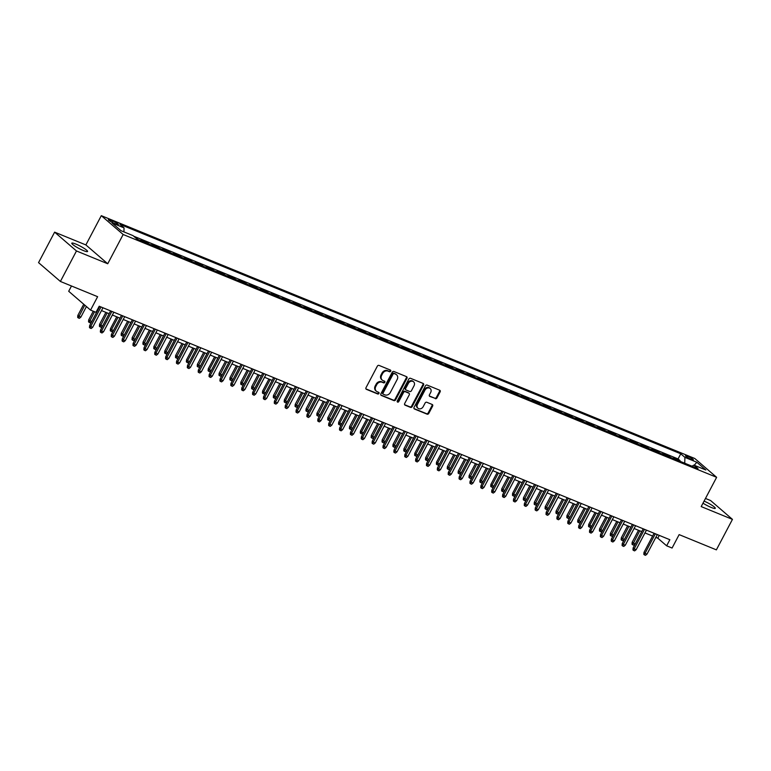 <?xml version="1.0" encoding="UTF-8"?>
<svg xmlns="http://www.w3.org/2000/svg" width="771" height="771" viewBox="0 0 771 771"><rect width="100%" height="100%" fill="white"/><g stroke="black" fill="none" stroke-linecap="round" stroke-linejoin="round"><path stroke-width="1.16" d="M390.695 371.188A0.954 0.79 130.7 0 0 390.386 370.051L379.053 365.415A1.369 1.137 130.7 0 0 377.347 366.167L365.994 387.717A1.369 1.137 130.7 0 0 366.427 389.345L377.761 393.991A0.954 0.79 130.7 0 0 378.648 392.314L377.183 391.716A4.375 3.633 130.7 0 1 376.344 391.196A4.375 3.633 130.7 0 1 375.785 386.483L376.73 384.69A4.375 3.633 130.7 0 1 382.165 382.252L383.63 382.859A0.954 0.79 130.7 0 0 384.517 381.182L383.052 380.585A4.375 3.633 130.7 0 1 382.214 380.064A4.375 3.633 130.7 0 1 381.655 375.352L382.599 373.559A4.375 3.633 130.7 0 1 388.035 371.121L389.5 371.728A0.954 0.79 130.7 0 0 390.695 371.188M382.214 380.064L381.616 379.563A4.375 3.633 130.7 0 1 381.067 374.841L382.011 373.048A4.375 3.633 130.7 0 1 387.447 370.62L388.912 371.217A0.954 0.79 130.7 0 0 390.184 369.964M365.926 388.873L377.173 393.48A0.954 0.79 130.7 0 0 378.445 392.227M376.344 391.196L375.747 390.695A4.375 3.633 130.7 0 1 375.198 385.972L376.142 384.18A4.375 3.633 130.7 0 1 381.578 381.751L383.042 382.349A0.954 0.79 130.7 0 0 384.315 381.096M702.998 503.174A8.924 1.33 27.8 0 0 711.17 507.434A8.924 1.33 27.8 0 0 715.286 508.34A8.924 1.33 27.8 0 0 704.087 501.111M75.895 244.089A8.924 1.33 27.8 0 0 71.79 243.183A8.924 1.33 27.8 0 0 75.365 246.392A8.924 1.33 27.8 0 0 83.461 250.594A8.924 1.33 27.8 0 0 87.576 251.5A8.924 1.33 27.8 0 0 83.991 248.291A8.924 1.33 27.8 0 0 75.895 244.089M687.559 456.201A4.462 0.665 27.8 0 0 685.506 455.757A4.462 0.665 27.8 0 0 687.289 457.357A4.462 0.665 27.8 0 0 691.336 459.458A4.462 0.665 27.8 0 0 693.399 459.911A4.462 0.665 27.8 0 0 691.606 458.311A4.462 0.665 27.8 0 0 687.559 456.201M435.258 398.665A1.369 1.137 130.7 0 0 436.955 397.903L440.135 391.861A1.369 1.137 130.7 0 0 439.701 390.232L427.115 385.076A1.369 1.137 130.7 0 0 425.419 385.837L414.056 407.377A1.369 1.137 130.7 0 0 414.49 409.015L427.086 414.162A1.369 1.137 130.7 0 0 428.782 413.41L432.627 406.105A1.369 1.137 130.7 0 0 432.194 404.476L426.806 402.269A1.369 1.137 130.7 0 0 425.11 403.031L423.202 406.645A3.662 3.036 130.7 0 1 417.959 408.254A3.662 3.036 130.7 0 1 417.487 404.312L424.966 390.126A3.662 3.036 130.7 0 1 430.208 388.526A3.662 3.036 130.7 0 1 430.681 392.468L429.428 394.829A1.369 1.137 130.7 0 0 429.871 396.458L434.661 398.154A1.369 1.137 130.7 0 0 436.367 397.393L439.547 391.35A1.369 1.137 130.7 0 0 439.615 390.193M76.474 250.97L107.728 263.759L85.87 244.927L54.625 232.148L76.474 250.97L60.398 281.454L97.628 296.69L90.554 310.106L95.989 312.322L99.208 306.232L669.854 539.719L666.645 545.81L672.081 548.036L679.145 534.621L716.375 549.858L732.45 519.375L710.602 500.543L705.484 498.452M107.728 263.759L123.158 234.5L716.625 477.316L701.196 506.586L732.45 519.375M406.963 378.282A1.369 1.137 130.7 0 0 406.519 376.653L393.933 371.497A1.369 1.137 130.7 0 0 392.237 372.258L380.874 393.808A1.369 1.137 130.7 0 0 381.308 395.436L393.904 400.592A1.369 1.137 130.7 0 0 395.6 399.831L406.963 378.282L406.365 377.78A1.369 1.137 130.7 0 0 406.433 376.614M410.519 378.291L423.115 383.438A1.369 1.137 130.7 0 1 423.549 385.076L412.186 406.616A1.369 1.137 130.7 0 1 410.49 407.377L405.103 405.17A1.369 1.137 130.7 0 1 404.669 403.541L409.276 394.8A1.369 1.137 130.7 0 0 408.842 393.171L405.267 391.707A1.369 1.137 130.7 0 0 403.57 392.468L398.771 401.566A0.954 0.79 130.7 0 1 397.277 400.949L408.823 379.053A1.369 1.137 130.7 0 1 410.519 378.291M60.398 281.454L38.55 262.632L54.625 232.148M679.762 461.193L680.051 460.634L673.536 457.964L675.039 459.256M668.891 456.74L669.189 456.181L662.665 453.512L664.168 454.813M658.02 452.298L658.318 451.739L651.794 449.069L653.297 450.36M647.148 447.845L647.447 447.286L640.923 444.616L642.426 445.917M636.277 443.402L636.576 442.843L630.052 440.174L631.565 441.475M625.416 438.95L625.705 438.391L619.19 435.721L620.694 437.022M614.545 434.507L614.834 433.948L608.319 431.278L609.822 432.579M603.674 430.064L603.972 429.495L597.448 426.835L598.951 428.127M592.803 425.611L593.101 425.052L586.577 422.383L588.08 423.684M581.932 421.168L582.23 420.6L575.706 417.94L577.209 419.231M571.06 416.716L571.359 416.157L564.835 413.487L566.348 414.788M560.199 412.273L560.488 411.714L553.973 409.044L555.477 410.336M549.328 407.82L549.617 407.261L543.102 404.592L544.605 405.893M538.457 403.378L538.756 402.819L532.231 400.149L533.734 401.44M527.586 398.925L527.884 398.366L521.36 395.696L522.863 396.998M516.715 394.482L517.013 393.923L510.489 391.254L511.992 392.545M505.843 390.03L506.142 389.471L499.618 386.801L501.131 388.102M494.982 385.587L495.271 385.028L488.756 382.358L490.26 383.659M484.111 381.144L484.4 380.575L477.885 377.906L479.389 379.207M473.24 376.691L473.539 376.132L467.014 373.463L468.517 374.764M462.369 372.248L462.667 371.68L456.143 369.02L457.646 370.311M451.498 367.796L451.796 367.237L445.272 364.567L446.775 365.868M440.626 363.353L440.925 362.794L434.401 360.124L435.914 361.416M429.765 358.9L430.054 358.342L423.53 355.672L425.043 356.973M418.894 354.458L419.183 353.899L412.668 351.229L414.172 352.52M408.023 350.005L408.322 349.446L401.797 346.777L403.3 348.078M397.152 345.562L397.45 345.003L390.926 342.334L392.429 343.625M386.281 341.11L386.579 340.551L380.055 337.881L381.558 339.182M375.41 336.667L375.708 336.108L369.184 333.438L370.697 334.73M364.548 332.214L364.837 331.655L358.313 328.986L359.826 330.287M353.677 327.771L353.966 327.212L347.451 324.543L348.955 325.844M342.806 323.328L343.105 322.76L336.58 320.09L338.084 321.391M331.935 318.876L332.234 318.317L325.709 315.647L327.212 316.948M321.064 314.433L321.362 313.864L314.838 311.205L316.341 312.496M310.193 309.981L310.491 309.422L303.967 306.752L305.48 308.053M299.331 305.538L299.62 304.979L293.096 302.309L294.609 303.601M288.46 301.085L288.749 300.526L282.234 297.857L283.738 299.158M277.589 296.642L277.888 296.083L271.363 293.414L272.867 294.705M266.718 292.19L267.017 291.631L260.492 288.961L261.995 290.262M255.847 287.747L256.145 287.188L249.621 284.518L251.124 285.81M244.976 283.294L245.274 282.735L238.75 280.066L240.263 281.367M234.114 278.851L234.403 278.292L227.879 275.623L229.392 276.924M223.243 274.399L223.532 273.84L217.017 271.17L218.521 272.471M212.372 269.956L212.661 269.397L206.146 266.727L207.65 268.029M201.501 265.513L201.8 264.945L195.275 262.285L196.778 263.576M190.63 261.061L190.929 260.502L184.404 257.832L185.907 259.133M179.759 256.618L180.057 256.049L173.533 253.389L175.046 254.681M168.888 252.165L169.186 251.606L162.662 248.937L164.175 250.238M158.026 247.722L158.315 247.163L151.8 244.494L153.304 245.785M147.155 243.27L147.444 242.711L140.929 240.041L142.433 241.342M136.428 238.557L135.648 237.882M114.002 223.214L116.392 224.188A4.318 0.646 27.8 0 0 118.387 224.631A4.318 0.646 27.8 0 0 116.652 223.07A4.318 0.646 27.8 0 0 112.73 221.036L110.34 220.063A4.318 0.646 27.8 0 0 108.345 219.619A4.318 0.646 27.8 0 0 110.08 221.181A4.318 0.646 27.8 0 0 114.002 223.214M123.158 234.5L101.3 215.668L694.777 458.494L716.625 477.316M680.051 460.634L678.075 458.928L680.774 453.801L119.91 224.322L124.044 227.888L123.919 231.898M680.774 453.801L684.908 457.367L696.868 462.263L705.841 469.992L693.89 465.106L698.025 468.662L137.151 239.183L133.017 235.618L121.066 230.731L112.084 222.992L124.044 227.888M136.583 238.268L138.086 239.559M147.444 242.711L148.957 244.012M158.315 247.163L159.828 248.455M169.186 251.606L170.69 252.907M180.057 256.049L181.561 257.35M190.929 260.502L192.432 261.803M201.8 264.945L203.303 266.246M212.661 269.397L214.174 270.688M223.532 273.84L225.045 275.141M234.403 278.292L235.907 279.584M245.274 282.735L246.778 284.036M256.145 287.188L257.649 288.479M267.017 291.631L268.52 292.932M277.888 296.083L279.391 297.375M288.749 300.526L290.262 301.827M299.62 304.979L301.124 306.27M310.491 309.422L311.995 310.723M321.362 313.864L322.866 315.166M332.234 318.317L333.737 319.618M343.105 322.76L344.608 324.061M353.966 327.212L355.479 328.504M364.837 331.655L366.341 332.956M375.708 336.108L377.212 337.399M386.579 340.551L388.083 341.852M397.45 345.003L398.954 346.295M408.322 349.446L409.825 350.747M419.183 353.899L420.696 355.19M430.054 358.342L431.558 359.643M440.925 362.794L442.429 364.085M451.796 367.237L453.3 368.538M462.667 371.68L464.171 372.981M473.539 376.132L475.042 377.433M484.4 380.575L485.913 381.876M495.271 385.028L496.775 386.319M506.142 389.471L507.646 390.772M517.013 393.923L518.517 395.215M527.884 398.366L529.388 399.667M538.756 402.819L540.259 404.11M549.617 407.261L551.13 408.563M560.488 411.714L561.992 413.005M571.359 416.157L572.863 417.458M582.23 420.6L583.734 421.901M593.101 425.052L594.605 426.353M603.972 429.495L605.476 430.796M614.834 433.948L616.347 435.239M625.705 438.391L627.208 439.692M636.576 442.843L638.08 444.135M647.447 447.286L648.951 448.587M658.318 451.739L659.822 453.03M669.189 456.181L670.693 457.482M678.075 458.928L133.672 236.177M71.491 285.993L68.706 291.274L90.554 310.106M85.87 244.927L101.3 215.668M655.842 537.387L657.788 538.177L666.645 545.81M97.734 309.026L98.264 309.248M101.493 310.568L109.135 313.691M112.364 315.021L120.006 318.144L113.462 330.48L111.949 331.684L110.272 330.73L110.436 328.764L116.739 316.814M123.235 319.464L130.877 322.586M134.106 323.907L141.739 327.039M144.967 328.359L152.61 331.482M155.838 332.802L163.481 335.934M166.709 337.255L174.352 340.377M177.581 341.698L185.223 344.83M188.452 346.15L196.094 349.273L189.55 361.609L188.037 362.813L186.948 362.37L186.36 361.859L186.524 359.893L192.827 347.943M199.323 350.593L206.956 353.725M210.184 355.046L217.827 358.168L211.283 370.504L209.779 371.709L208.69 371.265L208.103 370.755L208.266 368.789L214.569 356.838M221.055 359.488L228.698 362.621M231.926 363.941L239.569 367.063M242.798 368.384L250.44 371.506M253.669 372.836L261.311 375.959M264.54 377.279L272.173 380.402L265.629 392.747L264.125 393.942L263.036 393.499L262.448 392.998L262.612 391.022L268.915 379.072M275.401 381.722L283.044 384.854M286.272 386.175L293.915 389.297L287.371 401.633L285.868 402.838L284.778 402.395L284.191 401.884L284.354 399.918L290.657 387.967M297.143 390.618L304.786 393.75M308.014 395.07L315.657 398.193M318.886 399.513L326.528 402.645M329.757 403.965L337.39 407.088M340.618 408.408L348.261 411.541L341.717 423.877L340.213 425.081L339.124 424.638L338.536 424.127L338.7 422.161L345.003 410.201M351.489 412.861L359.132 415.983M362.36 417.304L370.003 420.436L363.459 432.772L361.956 433.977L360.279 433.023L360.442 431.056L366.745 419.096M373.231 421.756L380.874 424.879M384.103 426.199L391.745 429.322M394.974 430.642L402.607 433.774M405.835 435.095L413.478 438.217M416.706 439.537L424.349 442.67L417.805 455.006L416.301 456.21L415.212 455.767L414.625 455.256L414.788 453.29L421.091 441.33M427.577 443.99L435.22 447.113M438.448 448.433L446.091 451.565L439.547 463.901L438.034 465.106L436.357 464.152L436.521 462.186L442.824 450.225M449.32 452.885L456.962 456.008M460.191 457.328L467.824 460.46M471.052 461.781L478.695 464.903M481.923 466.224L489.566 469.356M492.794 470.676L500.437 473.799L493.893 486.135L492.39 487.339L491.3 486.896L490.713 486.385L490.876 484.419L497.179 472.469M503.665 475.119L511.308 478.242M514.536 479.572L522.179 482.694L515.635 495.03L514.122 496.235L513.033 495.792L512.445 495.281L512.609 493.315L518.912 481.364M525.408 484.015L533.04 487.137M536.269 488.457L543.912 491.59M547.14 492.91L554.783 496.032M558.011 497.353L565.654 500.485M568.882 501.805L576.525 504.928M579.753 506.248L587.396 509.38M590.625 510.701L598.257 513.823L591.714 526.159L590.21 527.364L589.121 526.921L588.533 526.41L588.697 524.444L595 512.493M601.486 515.144L609.129 518.276M612.357 519.596L620 522.719M623.228 524.039L630.871 527.171M634.099 528.492L641.742 531.614M644.97 532.934L652.613 536.057M659.263 535.382L657.788 538.177M693.89 465.106L691.992 466.195M684.735 463.226L684.908 457.367M696.868 462.263L694.218 465.241M380.816 394.964L393.306 400.082A1.369 1.137 130.7 0 0 395.012 399.32L406.365 377.78M394.222 373.656A0.954 0.79 130.7 0 0 393.037 374.186L383.062 393.104A0.954 0.79 130.7 0 0 383.37 394.241L384.912 394.877A4.375 3.633 130.7 0 0 390.348 392.439L397.161 379.515A4.375 3.633 130.7 0 0 396.612 374.802A4.375 3.633 130.7 0 0 395.774 374.292L393.634 373.145A0.954 0.79 130.7 0 0 392.439 373.684L393.037 374.186M382.782 393.73A0.954 0.79 130.7 0 1 382.474 392.593L392.439 373.684M396.612 374.802L396.015 374.292A4.375 3.633 130.7 0 0 395.176 373.781L395.774 374.292M393.634 373.145L395.176 373.781M404.602 404.698L409.902 406.866A1.369 1.137 130.7 0 0 411.598 406.105L422.961 384.565A1.369 1.137 130.7 0 0 423.019 383.399M408.707 393.056A1.369 1.137 130.7 0 0 408.245 392.661L404.679 391.196A1.369 1.137 130.7 0 0 402.973 391.957L398.183 401.055L398.771 401.566M397.181 401.633A0.954 0.79 130.7 0 0 398.183 401.055M414.056 385.741A3.662 3.036 130.7 0 0 413.593 381.799A3.662 3.036 130.7 0 0 408.351 383.399L405.71 388.401A1.369 1.137 130.7 0 0 406.144 390.03L409.719 391.495A1.369 1.137 130.7 0 0 411.425 390.733L414.056 385.741M413.593 381.799L412.996 381.288A3.662 3.036 130.7 0 0 407.753 382.888L408.351 383.399M405.883 389.875L405.295 389.365A1.369 1.137 130.7 0 1 405.122 387.89L407.753 382.888M429.37 395.986L434.661 398.154M430.208 388.526L429.62 388.015A3.662 3.036 130.7 0 0 424.378 389.625L424.966 390.126M417.959 408.254L417.362 407.743A3.662 3.036 130.7 0 1 416.899 403.802L424.378 389.625M413.988 408.543L426.488 413.661A1.369 1.137 130.7 0 0 428.194 412.899L432.039 405.594A1.369 1.137 130.7 0 0 432.107 404.438M80.849 317.141L79.346 318.346L78.257 317.893L77.669 317.392L77.832 315.426L80.849 317.141L86.429 306.55M78.257 317.893L84.8 305.143M77.832 315.426L83.731 304.227M99.738 306.444L89.648 325.603L90.708 326.519L101.011 306.964M92.665 327.318L91.161 328.523L90.072 328.07L90.708 326.519L92.665 327.318L102.967 307.774M90.072 328.07L89.475 327.569L89.648 325.603M91.72 321.584L90.217 322.789L89.128 322.345L88.54 321.835L88.704 319.869L91.72 321.584L98.235 309.238M89.128 322.345L94.534 311.735M88.704 319.869L93.262 311.214M102.591 326.037L101.088 327.241L99.999 326.788L99.401 326.287L99.575 324.321L102.591 326.037L109.106 313.681M99.999 326.788L107.15 312.881M99.575 324.321L105.878 312.361M110.436 328.764L111.506 329.68L118.011 317.334M110.87 331.241L111.506 329.68L113.462 330.48M124.333 334.932L122.82 336.127L121.731 335.684L121.143 335.183L121.307 333.207L124.333 334.932L130.839 322.577M121.731 335.684L128.882 321.777M121.307 333.207L127.61 321.256M110.61 310.896L100.509 330.046L101.579 330.961L111.882 311.417M103.536 331.761L102.023 332.966L100.943 332.523L101.579 330.961L103.536 331.761L113.838 312.216M100.943 332.523L100.346 332.012L100.509 330.046M121.481 315.339L111.381 334.498L112.45 335.414L122.753 315.859M114.407 336.214L112.894 337.419L111.805 336.966L112.45 335.414L114.407 336.214L124.709 316.659M111.805 336.966L111.217 336.464L111.381 334.498M132.352 319.792L122.252 338.941L123.312 339.857L133.624 320.312M125.268 340.657L123.765 341.861L122.676 341.418L123.312 339.857L125.268 340.657L135.58 321.112M122.676 341.418L122.088 340.907L122.252 338.941M143.223 324.234L133.123 343.384L134.183 344.309L144.495 324.755M136.139 345.109L134.636 346.304L133.547 345.861L134.183 344.309L136.139 345.109L146.451 325.555M133.547 345.861L132.959 345.36L133.123 343.384M135.195 339.375L133.691 340.58L132.602 340.136L132.014 339.625L132.178 337.659L135.195 339.375L141.71 327.02M132.602 340.136L139.753 326.22M132.178 337.659L138.481 325.699M154.084 328.687L143.994 347.837L145.054 348.752L155.356 329.207M147.01 349.552L145.507 350.757L144.418 350.313L145.054 348.752L147.01 349.552L157.313 330.007M144.418 350.313L143.83 349.803L143.994 347.837M146.066 343.818L144.562 345.022L143.473 344.579L142.886 344.068L143.049 342.102L146.066 343.818L152.581 331.472M143.473 344.579L150.624 330.672M143.049 342.102L149.352 330.152M164.955 333.13L154.865 352.28L155.925 353.195L166.228 333.65M157.882 353.995L156.378 355.2L155.289 354.756L155.925 353.195L157.882 353.995L168.184 334.45M155.289 354.756L154.692 354.246L154.865 352.28M156.937 348.27L155.434 349.475L154.345 349.032L153.757 348.521L153.921 346.555L156.937 348.27L163.452 335.915M154.345 349.032L161.496 335.115M153.921 346.555L160.223 334.595M175.827 337.582L165.726 356.732L166.796 357.648L177.099 338.103M168.753 358.448L167.24 359.652L166.16 359.209L166.796 357.648L168.753 358.448L179.055 338.903M166.16 359.209L165.563 358.698L165.726 356.732M167.808 352.713L166.305 353.918L165.216 353.475L164.618 352.964L164.792 350.998L167.808 352.713L174.323 340.368M165.216 353.475L172.367 339.568M164.792 350.998L171.095 339.047M186.698 342.025L176.598 361.175L177.667 362.091L187.97 342.546M179.624 362.89L178.111 364.095L177.022 363.652L177.667 362.091L179.624 362.89L189.926 343.346M177.022 363.652L176.434 363.141L176.598 361.175M178.679 357.166L177.166 358.37L176.087 357.927L175.489 357.416L175.653 355.45L178.679 357.166L185.185 344.81M176.087 357.927L183.228 344.011M175.653 355.45L181.956 343.49M197.569 346.478L187.469 365.627L188.529 366.543L198.841 346.998M190.485 367.343L188.982 368.548L187.893 368.104L188.529 366.543L190.485 367.343L200.797 347.798M187.893 368.104L187.305 367.594L187.469 365.627M186.524 359.893L187.594 360.809L194.099 348.463M186.948 362.37L187.594 360.809L189.55 361.609M208.44 350.921L198.34 370.07L199.4 370.986L209.712 351.441M201.356 371.786L199.853 372.991L198.764 372.547L199.4 370.986L201.356 371.786L211.668 352.241M198.764 372.547L198.176 372.036L198.34 370.07M200.412 366.061L198.908 367.266L197.819 366.823L197.231 366.312L197.395 364.346L200.412 366.061L206.927 353.706M197.819 366.823L204.97 352.906M197.395 364.346L203.698 352.386M219.301 355.373L209.211 374.523L210.271 375.438L220.573 355.894M212.227 376.238L210.724 377.443L209.635 377L210.271 375.438L212.227 376.238L222.53 356.694M209.635 377L209.047 376.489L209.211 374.523M208.266 368.789L209.326 369.704L215.841 357.358M208.69 371.265L209.326 369.704L211.283 370.504M230.172 359.816L220.082 378.966L221.142 379.881L231.445 360.336M223.098 380.681L221.595 381.886L220.506 381.443L221.142 379.881L223.098 380.681L233.401 361.136M220.506 381.443L219.908 380.932L220.082 378.966M222.154 374.957L220.651 376.161L219.562 375.708L218.974 375.207L219.137 373.241L222.154 374.957L228.669 362.601M219.562 375.708L226.713 361.801M219.137 373.241L225.44 361.281M241.044 364.259L230.943 383.418L232.013 384.334L242.316 364.779M233.97 385.134L232.456 386.338L231.377 385.885L232.013 384.334L233.97 385.134L244.272 365.589M231.377 385.885L230.78 385.384L230.943 383.418M233.025 379.399L231.522 380.604L230.433 380.161L229.835 379.65L230.009 377.684L233.025 379.399L239.54 367.054M230.433 380.161L237.584 366.254M230.009 377.684L236.311 365.733M251.915 368.711L241.815 387.861L242.884 388.777L253.187 369.232M244.841 389.577L243.328 390.781L242.239 390.338L242.884 388.777L244.841 389.577L255.143 370.032M242.239 390.338L241.651 389.827L241.815 387.861M243.896 383.852L242.383 385.057L241.304 384.604L240.706 384.103L240.87 382.137L243.896 383.852L250.402 371.497M241.304 384.604L248.445 370.697M240.87 382.137L247.173 370.176M262.786 373.154L252.686 392.314L253.746 393.229L264.058 373.675M255.702 394.029L254.199 395.234L253.11 394.781L253.746 393.229L255.702 394.029L266.014 374.475M253.11 394.781L252.522 394.28L252.686 392.314M254.767 388.295L253.254 389.5L252.165 389.056L251.577 388.545L251.741 386.579L254.767 388.295L261.273 375.949M252.165 389.056L259.316 375.14M251.741 386.579L258.044 374.619M273.657 377.607L263.557 396.757L264.617 397.672L274.929 378.127M266.573 398.472L265.07 399.677L263.981 399.233L264.617 397.672L266.573 398.472L276.885 378.927M263.981 399.233L263.393 398.723L263.557 396.757M262.612 391.022L263.672 391.938L270.187 379.592M263.036 393.499L263.672 391.938L265.629 392.747M284.518 382.05L274.428 401.199L275.488 402.115L285.79 382.57M277.444 402.925L275.941 404.12L274.852 403.676L275.488 402.115L277.444 402.925L287.747 383.37M274.852 403.676L274.264 403.175L274.428 401.199M276.5 397.19L274.996 398.395L273.907 397.952L273.32 397.441L273.483 395.475L276.5 397.19L283.015 384.835M273.907 397.952L281.058 384.035M273.483 395.475L279.786 383.515M295.389 386.502L285.299 405.652L286.359 406.568L296.662 387.023M288.315 407.367L286.812 408.572L285.723 408.129L286.359 406.568L288.315 407.367L298.618 387.823M285.723 408.129L285.125 407.618L285.299 405.652M284.354 399.918L285.415 400.833L291.93 388.488M284.778 402.395L285.415 400.833L287.371 401.633M306.26 390.945L296.16 410.095L297.23 411.01L307.533 391.466M299.187 411.81L297.673 413.015L296.594 412.572L297.23 411.01L299.187 411.81L309.489 392.266M296.594 412.572L295.997 412.061L296.16 410.095M298.242 406.086L296.739 407.29L295.65 406.847L295.052 406.336L295.226 404.37L298.242 406.086L304.757 393.73M295.65 406.847L302.801 392.931M295.226 404.37L301.528 392.41M317.132 395.398L307.031 414.547L308.101 415.463L318.404 395.918M310.058 416.263L308.545 417.468L307.456 417.024L308.101 415.463L310.058 416.263L320.36 396.718M307.456 417.024L306.868 416.513L307.031 414.547M309.113 410.529L307.6 411.733L306.521 411.29L305.923 410.779L306.087 408.813L309.113 410.529L315.618 398.183M306.521 411.29L313.662 397.383M306.087 408.813L312.39 396.863M328.003 399.841L317.903 418.99L318.963 419.906L329.275 400.361M320.919 420.706L319.416 421.91L318.327 421.467L318.963 419.906L320.919 420.706L331.231 401.161M318.327 421.467L317.739 420.956L317.903 418.99M319.984 414.981L318.471 416.186L317.382 415.742L316.794 415.232L316.958 413.266L319.984 414.981L326.49 402.626M317.382 415.742L324.533 401.826M316.958 413.266L323.261 401.305M338.874 404.293L328.774 423.443L329.834 424.358L340.146 404.814M331.79 425.158L330.287 426.363L329.198 425.92L329.834 424.358L331.79 425.158L342.102 405.613M329.198 425.92L328.61 425.409L328.774 423.443M330.846 419.424L329.342 420.629L328.253 420.185L327.665 419.675L327.829 417.709L330.846 419.424L337.361 407.078M328.253 420.185L335.404 406.278M327.829 417.709L334.132 405.758M349.735 408.736L339.645 427.886L340.705 428.801L351.007 409.256M342.661 429.601L341.158 430.806L340.069 430.363L340.705 428.801L342.661 429.601L352.964 410.056M340.069 430.363L339.481 429.852L339.645 427.886M338.7 422.161L339.76 423.077L346.275 410.721M339.124 424.638L339.76 423.077L341.717 423.877M360.606 413.189L350.516 432.338L351.576 433.254L361.878 413.709M353.532 434.054L352.029 435.258L350.94 434.815L351.576 433.254L353.532 434.054L363.835 414.509M350.94 434.815L350.342 434.304L350.516 432.338M352.588 428.319L351.084 429.524L349.995 429.081L349.408 428.57L349.571 426.604L352.588 428.319L359.103 415.974M349.995 429.081L357.146 415.174M349.571 426.604L355.874 414.653M360.442 431.056L361.503 431.972L368.018 419.617M360.867 433.524L361.503 431.972L363.459 432.772M374.33 437.215L372.817 438.42L371.738 437.976L371.14 437.465L371.304 435.499L374.33 437.215L380.835 424.869M371.738 437.976L378.879 424.069M371.304 435.499L377.607 423.549M371.477 417.631L361.377 436.781L362.447 437.697L372.75 418.152M364.404 438.497L362.89 439.701L361.811 439.258L362.447 437.697L364.404 438.497L374.706 418.952M361.811 439.258L361.214 438.747L361.377 436.781M382.349 422.074L372.248 441.234L373.318 442.149L383.621 422.595M375.275 442.949L373.762 444.154L372.672 443.701L373.318 442.149L375.275 442.949L385.577 423.404M372.672 443.701L372.085 443.2L372.248 441.234M393.22 426.527L383.12 445.677L384.18 446.592L394.492 427.047M386.136 447.392L384.633 448.597L383.544 448.153L384.18 446.592L386.136 447.392L396.448 427.847M383.544 448.153L382.956 447.643L383.12 445.677M385.201 441.667L383.688 442.872L382.599 442.419L382.011 441.918L382.175 439.952L385.201 441.667L391.707 429.312M382.599 442.419L389.75 428.512M382.175 439.952L388.478 427.992M404.091 430.97L393.991 450.129L395.051 451.045L405.363 431.49M397.007 451.845L395.504 453.049L394.415 452.596L395.051 451.045L397.007 451.845L407.319 432.29M394.415 452.596L393.827 452.095L393.991 450.129M396.063 446.11L394.559 447.315L393.47 446.872L392.882 446.361L393.046 444.395L396.063 446.11L402.578 433.765M393.47 446.872L400.621 432.955M393.046 444.395L399.349 432.435M414.952 435.422L404.862 454.572L405.922 455.488L416.224 435.943M407.878 456.287L406.375 457.492L405.286 457.049L405.922 455.488L407.878 456.287L418.181 436.743M405.286 457.049L404.698 456.538L404.862 454.572M406.934 450.563L405.43 451.758L404.341 451.314L403.753 450.804L403.917 448.838L406.934 450.563L413.449 438.207M404.341 451.314L411.492 437.408M403.917 448.838L410.22 436.887M425.823 439.865L415.733 459.015L416.793 459.93L427.095 440.386M418.749 460.74L417.246 461.935L416.157 461.492L416.793 459.93L418.749 460.74L429.052 441.185M416.157 461.492L415.559 460.981L415.733 459.015M414.788 453.29L415.848 454.206L422.363 441.85M415.212 455.767L415.848 454.206L417.805 455.006M436.694 444.318L426.594 463.467L427.664 464.383L437.967 444.838M429.62 465.183L428.107 466.388L427.028 465.944L427.664 464.383L429.62 465.183L439.923 445.638M427.028 465.944L426.43 465.433L426.594 463.467M428.676 459.449L427.173 460.653L426.084 460.21L425.496 459.699L425.659 457.733L428.676 459.449L435.191 447.103M426.084 460.21L433.235 446.303M425.659 457.733L431.962 445.783M447.565 448.761L437.465 467.91L438.535 468.826L448.838 449.281M440.492 469.626L438.978 470.83L437.889 470.387L438.535 468.826L440.492 469.626L450.794 450.081M437.889 470.387L437.302 469.876L437.465 467.91M436.521 462.186L437.591 463.101L444.096 450.746M436.955 464.662L437.591 463.101L439.547 463.901M458.437 453.213L448.337 472.363L449.397 473.278L459.709 453.733M451.353 474.078L449.85 475.283L448.761 474.84L449.397 473.278L451.353 474.078L461.665 454.533M448.761 474.84L448.173 474.329L448.337 472.363M450.418 468.344L448.905 469.549L447.816 469.105L447.228 468.595L447.392 466.628L450.418 468.344L456.924 455.998M447.816 469.105L454.967 455.198M447.392 466.628L453.695 454.678M469.308 457.656L459.208 476.806L460.268 477.721L470.58 458.176M462.224 478.521L460.721 479.726L459.632 479.283L460.268 477.721L462.224 478.521L472.536 458.976M459.632 479.283L459.044 478.772L459.208 476.806M461.28 472.796L459.776 474.001L458.687 473.558L458.099 473.047L458.263 471.081L461.28 472.796L467.795 460.441M458.687 473.558L465.838 459.641M458.263 471.081L464.566 459.121M480.169 462.108L470.079 481.258L471.139 482.174L481.441 462.629M473.095 482.974L471.592 484.178L470.503 483.735L471.139 482.174L473.095 482.974L483.398 463.429M470.503 483.735L469.915 483.224L470.079 481.258M472.151 477.239L470.647 478.444L469.558 478.001L468.97 477.49L469.134 475.524L472.151 477.239L478.666 464.894M469.558 478.001L476.709 464.094M469.134 475.524L475.437 463.573M491.04 466.551L480.95 485.701L482.01 486.617L492.312 467.072M483.966 487.417L482.463 488.621L481.374 488.178L482.01 486.617L483.966 487.417L494.269 467.872M481.374 488.178L480.776 487.667L480.95 485.701M483.022 481.692L481.518 482.897L480.429 482.453L479.841 481.942L480.005 479.976L483.022 481.692L489.537 469.337M480.429 482.453L487.58 468.537M480.005 479.976L486.308 468.016M501.911 471.004L491.811 490.154L492.881 491.069L503.184 471.524M494.837 491.869L493.324 493.074L492.245 492.63L492.881 491.069L494.837 491.869L505.14 472.324M492.245 492.63L491.647 492.12L491.811 490.154M490.876 484.419L491.937 485.335L498.452 472.989M491.3 486.896L491.937 485.335L493.893 486.135M512.782 475.447L502.682 494.597L503.752 495.512L514.055 475.967M505.709 496.312L504.195 497.517L503.106 497.073L503.752 495.512L505.709 496.312L516.011 476.767M503.106 497.073L502.519 496.563L502.682 494.597M504.764 490.587L503.251 491.792L502.172 491.339L501.574 490.838L501.738 488.872L504.764 490.587L511.269 478.232M502.172 491.339L509.313 477.432M501.738 488.872L508.041 476.912M523.654 479.89L513.553 499.049L514.614 499.965L524.926 480.41M516.57 500.764L515.067 501.969L513.978 501.516L514.614 499.965L516.57 500.764L526.882 481.21M513.978 501.516L513.39 501.015L513.553 499.049M512.609 493.315L513.679 494.23L520.184 481.885M513.033 495.792L513.679 494.23L515.635 495.03M534.525 484.342L524.425 503.492L525.485 504.407L535.797 484.863M527.441 505.207L525.938 506.412L524.849 505.969L525.485 504.407L527.441 505.207L537.753 485.663M524.849 505.969L524.261 505.458L524.425 503.492M526.497 499.483L524.993 500.678L523.904 500.234L523.316 499.733L523.48 497.758L526.497 499.483L533.012 487.127M523.904 500.234L531.055 486.328M523.48 497.758L529.783 485.807M545.386 488.785L535.296 507.935L536.356 508.86L546.658 489.306M538.312 509.66L536.809 510.855L535.72 510.412L536.356 508.86L538.312 509.66L548.615 490.105M535.72 510.412L535.132 509.91L535.296 507.935M537.368 503.926L535.864 505.13L534.775 504.687L534.187 504.176L534.351 502.21L537.368 503.926L543.883 491.58M534.775 504.687L541.926 490.77M534.351 502.21L540.654 490.25M556.257 493.238L546.167 512.387L547.227 513.303L557.529 493.758M549.183 514.103L547.68 515.307L546.591 514.864L547.227 513.303L549.183 514.103L559.486 494.558M546.591 514.864L546.003 514.353L546.167 512.387M548.239 508.378L546.735 509.573L545.646 509.13L545.058 508.619L545.222 506.653L548.239 508.378L554.754 496.023M545.646 509.13L552.797 495.223M545.222 506.653L551.525 494.703M567.128 497.68L557.028 516.83L558.098 517.746L568.4 498.201M560.054 518.555L558.541 519.75L557.462 519.307L558.098 517.746L560.054 518.555L570.357 499.001M557.462 519.307L556.864 518.796L557.028 516.83M559.11 512.821L557.606 514.026L556.517 513.582L555.93 513.072L556.093 511.106L559.11 512.821L565.625 500.466M556.517 513.582L563.668 499.666M556.093 511.106L562.396 499.145M577.999 502.133L567.899 521.283L568.969 522.198L579.272 502.653M570.925 522.998L569.412 524.203L568.323 523.76L568.969 522.198L570.925 522.998L581.228 503.453M568.323 523.76L567.735 523.249L567.899 521.283M569.981 517.264L568.468 518.469L567.389 518.025L566.791 517.514L566.955 515.548L569.981 517.264L576.486 504.918M567.389 518.025L574.53 504.118M566.955 515.548L573.258 503.598M588.871 506.576L578.77 525.726L579.831 526.641L590.143 507.096M581.787 527.441L580.284 528.646L579.194 528.202L579.831 526.641L581.787 527.441L592.099 507.896M579.194 528.202L578.607 527.692L578.77 525.726M580.852 521.716L579.339 522.921L578.25 522.478L577.662 521.967L577.826 520.001L580.852 521.716L587.357 509.361M578.25 522.478L585.401 508.561M577.826 520.001L584.129 508.041M599.742 511.028L589.642 530.178L590.702 531.094L601.014 511.549M592.658 531.894L591.155 533.098L590.066 532.655L590.702 531.094L592.658 531.894L602.97 512.349M590.066 532.655L589.478 532.144L589.642 530.178M588.697 524.444L589.757 525.359L596.272 513.014M589.121 526.921L589.757 525.359L591.714 526.159M610.603 515.471L600.513 534.621L601.573 535.537L611.875 515.992M603.529 536.337L602.026 537.541L600.937 537.098L601.573 535.537L603.529 536.337L613.832 516.792M600.937 537.098L600.349 536.587L600.513 534.621M602.585 530.612L601.081 531.817L599.992 531.373L599.404 530.862L599.568 528.896L602.585 530.612L609.1 518.257M599.992 531.373L607.143 517.457M599.568 528.896L605.871 516.936M621.474 519.924L611.384 539.074L612.444 539.989L622.746 520.444M614.4 540.789L612.897 541.994L611.808 541.55L612.444 539.989L614.4 540.789L624.703 521.244M611.808 541.55L611.22 541.04L611.384 539.074M613.456 535.055L611.952 536.259L610.863 535.816L610.275 535.305L610.439 533.339L613.456 535.055L619.971 522.709M610.863 535.816L618.014 521.909M610.439 533.339L616.742 521.389M632.345 524.367L622.245 543.516L623.315 544.432L633.617 524.887M625.271 545.232L623.758 546.437L622.679 545.993L623.315 544.432L625.271 545.232L635.574 525.687M622.679 545.993L622.081 545.482L622.245 543.516M624.327 539.507L622.823 540.712L621.734 540.259L621.147 539.758L621.31 537.792L624.327 539.507L630.842 527.152M621.734 540.259L628.885 526.352M621.31 537.792L627.613 525.832M643.216 528.81L633.116 547.969L634.186 548.885L644.489 529.33M636.142 549.684L634.629 550.889L633.54 550.436L634.186 548.885L636.142 549.684L646.445 530.14M633.54 550.436L632.952 549.935L633.116 547.969M635.198 543.95L633.685 545.155L632.606 544.712L632.008 544.201L632.172 542.235L635.198 543.95L641.703 531.605M632.606 544.712L639.747 530.805M632.172 542.235L638.484 530.284M654.087 533.262L643.987 552.412L645.048 553.327L655.36 533.783M647.004 554.127L645.5 555.332L644.411 554.889L645.048 553.327L647.004 554.127L657.316 534.582M644.411 554.889L643.824 554.378L643.987 552.412M109.829 221.017L110.34 220.063M112.055 222.308L112.73 221.036M387.447 370.62L388.035 371.121M382.011 373.048L382.599 373.559M381.067 374.841L381.655 375.352M383.042 382.349L383.63 382.859M381.578 381.751L382.165 382.252M376.142 384.18L376.73 384.69M375.198 385.972L375.785 386.483M377.173 393.48L377.761 393.991M388.912 371.217L389.5 371.728M395.012 399.32L395.6 399.831M393.306 400.082L393.904 400.592M382.474 392.593L383.062 393.104M422.961 384.565L423.549 385.076M411.598 406.105L412.186 406.616M409.902 406.866L410.49 407.377M408.245 392.661L408.842 393.171M404.679 391.196L405.267 391.707M402.973 391.957L403.57 392.468M405.122 387.89L405.71 388.401M416.899 403.802L417.487 404.312M432.039 405.594L432.627 406.105M428.194 412.899L428.782 413.41M426.488 413.661L427.086 414.162M439.547 391.35L440.135 391.861M436.367 397.393L436.955 397.903M382.599 393.624L383.187 394.135M408.514 392.825L409.102 393.326"/></g></svg>
